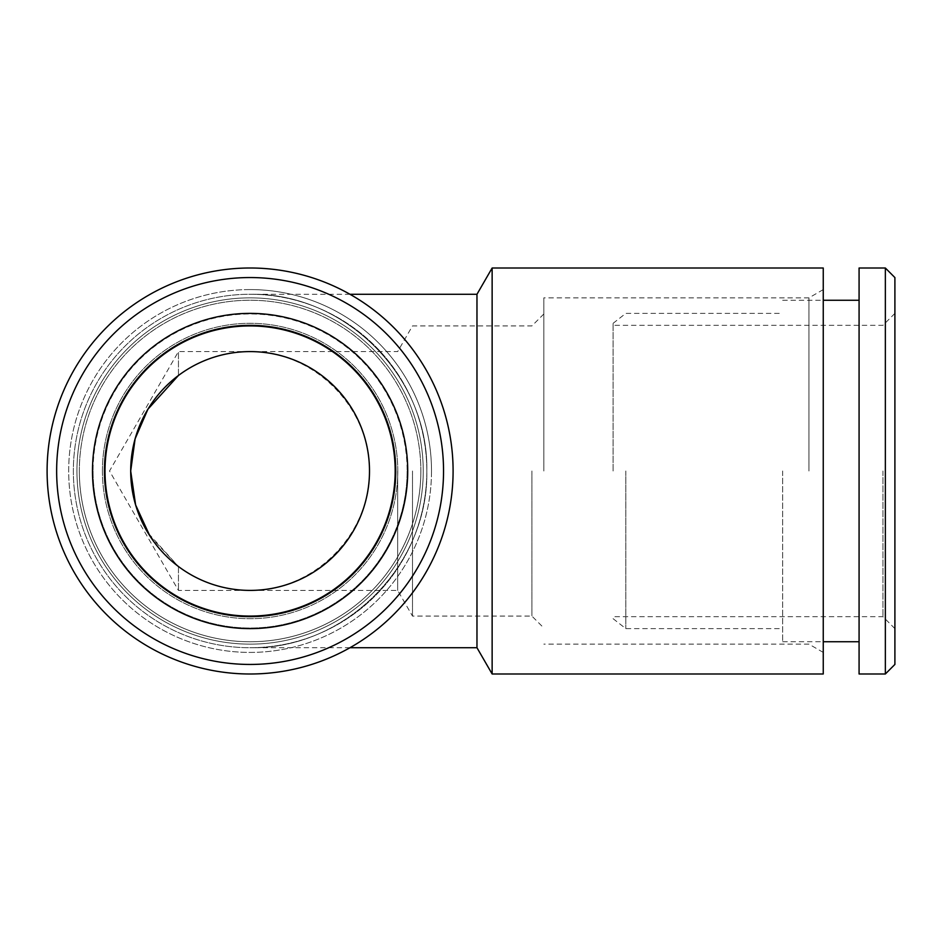 <?xml version="1.0" encoding="UTF-8"?>
<svg xmlns="http://www.w3.org/2000/svg" width="942" height="942" viewBox="0 0 942 942"><rect width="100%" height="100%" fill="white"/><g stroke="black" fill="none" stroke-linecap="round" stroke-linejoin="round"><path stroke-width="0.71" stroke-dasharray="4.71 3.53" d="M130.691 471L135.118 503.216L147.906 532.772L178.45 566.531A119.41 119.41 0 0 1 196.69 364.201A119.41 119.41 0 0 1 369.5 471A119.41 119.41 0 0 1 178.45 566.531C199.763 582.191 223.643 590.151 250.089 590.41C313.992 590.881 369.982 534.891 369.5 471C369.982 407.109 313.992 351.119 250.089 351.59C223.643 351.849 199.763 359.809 178.45 375.469C199.763 359.809 223.643 351.849 250.089 351.59C313.922 350.259 370.842 407.168 369.5 471C370.842 534.832 313.922 591.741 250.089 590.41C223.643 590.151 199.763 582.191 178.45 566.531L149.86 535.904M395.181 471A145.08 145.08 0 0 1 177.555 596.639A145.08 145.08 0 0 1 177.555 345.361A145.08 145.08 0 0 1 395.181 471A145.08 145.08 0 0 1 177.555 596.639A145.08 145.08 0 0 1 177.555 345.361A145.08 145.08 0 0 1 395.181 471M407.121 471A157.02 157.02 0 0 1 171.585 606.989A157.02 157.02 0 0 1 171.585 335.011A157.02 157.02 0 0 1 407.121 471M423.241 471A173.14 173.14 0 0 1 163.519 620.943A173.14 173.14 0 0 1 163.519 321.057A173.14 173.14 0 0 1 423.241 471A173.14 173.14 0 0 1 163.519 620.943A173.14 173.14 0 0 1 163.519 321.057A173.14 173.14 0 0 1 423.241 471M431.507 471A181.417 181.417 0 0 1 250.089 652.417A181.417 181.417 0 0 1 68.684 471A181.417 181.417 0 0 1 250.089 289.583A181.417 181.417 0 0 1 431.507 471M453.09 471A202.989 202.989 0 0 0 148.601 295.199A202.989 202.989 0 0 0 148.601 646.801A202.989 202.989 0 0 0 453.09 471A202.989 202.989 0 0 0 148.601 295.199A202.989 202.989 0 0 0 148.601 646.801A202.989 202.989 0 0 0 453.09 471A202.989 202.989 0 0 0 148.601 295.199A202.989 202.989 0 0 0 148.601 646.801A202.989 202.989 0 0 0 453.09 471A202.989 202.989 0 0 0 148.601 295.199A202.989 202.989 0 0 0 148.601 646.801A202.989 202.989 0 0 0 453.09 471A202.989 202.989 0 0 1 148.601 646.801A202.989 202.989 0 0 1 148.601 295.199A202.989 202.989 0 0 1 453.09 471A202.989 202.989 0 0 1 148.601 646.801A202.989 202.989 0 0 1 148.601 295.199A202.989 202.989 0 0 1 453.09 471M426.82 471A176.719 176.719 0 0 0 161.73 317.949A176.719 176.719 0 0 0 161.73 624.051A176.719 176.719 0 0 0 426.82 471A176.719 176.719 0 0 0 161.73 317.949A176.719 176.719 0 0 0 161.73 624.051A176.719 176.719 0 0 0 426.82 471C428.798 376.541 344.56 292.291 250.089 294.281C344.56 292.291 428.798 376.541 426.82 471C428.798 565.459 344.56 649.709 250.089 647.719C344.56 649.709 428.798 565.459 426.82 471M250.089 289.583A181.417 181.417 0 0 0 68.684 471A181.417 181.417 0 0 0 250.089 652.417A181.417 181.417 0 0 0 431.507 471A181.417 181.417 0 0 0 250.089 289.583M76.95 471A173.14 173.14 0 0 0 336.671 620.943A173.14 173.14 0 0 0 336.671 321.057A173.14 173.14 0 0 0 76.95 471A173.14 173.14 0 0 0 336.671 620.943A173.14 173.14 0 0 0 336.671 321.057A173.14 173.14 0 0 0 76.95 471M93.07 471A157.02 157.02 0 0 0 328.605 606.989A157.02 157.02 0 0 0 328.605 335.011A157.02 157.02 0 0 0 93.07 471M105.009 471A145.08 145.08 0 0 0 322.635 596.639A145.08 145.08 0 0 0 322.635 345.361A145.08 145.08 0 0 0 105.009 471M178.45 375.469L178.45 351.59L178.45 375.469M178.45 566.531L178.45 590.41L178.45 566.531M397.665 471L397.665 590.41L397.665 471M412.49 471L412.49 616.08L412.49 471M531.9 471L531.9 616.08L531.9 471M543.84 471L543.84 297.86L543.84 471M808.931 471L808.931 297.86L808.931 471M823.249 268.011L823.249 673.989M492.136 268.011L492.136 673.989M476.97 294.281L476.97 647.719M625.806 471L625.806 628.62L625.806 471M782.661 471L782.661 641.749L782.661 471M613.101 471L613.101 323.318L613.101 471M882.96 471L882.96 616.68L882.96 471M894.9 471L894.9 628.62L894.9 471M894.9 664.44L894.9 277.56M885.35 673.989L885.35 268.011M859.08 673.989L859.08 268.011M859.08 471L859.08 641.749L859.08 471M92.481 471A157.62 157.62 0 0 0 328.899 607.508A157.62 157.62 0 0 0 328.899 334.492A157.62 157.62 0 0 0 92.481 471A157.62 157.62 0 0 0 328.899 607.508A157.62 157.62 0 0 0 328.899 334.492A157.62 157.62 0 0 0 92.481 471M102.407 471A147.682 147.682 0 0 0 323.942 598.9A147.682 147.682 0 0 0 323.942 343.1A147.682 147.682 0 0 0 102.407 471M104.421 471A145.68 145.68 0 0 0 322.929 597.157A145.68 145.68 0 0 0 322.929 344.843A145.68 145.68 0 0 0 104.421 471M47.1 471A202.989 202.989 0 0 0 351.59 646.801A202.989 202.989 0 0 0 351.59 295.199A202.989 202.989 0 0 0 47.1 471M79.34 471A170.749 170.749 0 0 0 335.47 618.882A170.749 170.749 0 0 0 335.47 323.118A170.749 170.749 0 0 0 79.34 471A170.749 170.749 0 0 0 335.47 618.882A170.749 170.749 0 0 0 335.47 323.118A170.749 170.749 0 0 0 79.34 471M407.709 471A157.62 157.62 0 0 1 171.279 607.508A157.62 157.62 0 0 1 171.279 334.492A157.62 157.62 0 0 1 407.709 471A157.62 157.62 0 0 1 171.279 607.508A157.62 157.62 0 0 1 171.279 334.492A157.62 157.62 0 0 1 407.709 471A157.62 157.62 0 0 1 171.279 607.508A157.62 157.62 0 0 1 171.279 334.492A157.62 157.62 0 0 1 407.709 471M397.783 471A147.682 147.682 0 0 1 176.248 598.9A147.682 147.682 0 0 1 176.248 343.1A147.682 147.682 0 0 1 397.783 471M395.77 471A145.68 145.68 0 0 1 177.261 597.157A145.68 145.68 0 0 1 177.261 344.843A145.68 145.68 0 0 1 395.77 471A145.68 145.68 0 0 1 177.261 597.157A145.68 145.68 0 0 1 177.261 344.843A145.68 145.68 0 0 1 395.77 471M443.541 471A193.44 193.44 0 0 1 153.369 638.523A193.44 193.44 0 0 1 153.369 303.477A193.44 193.44 0 0 1 443.541 471M420.85 471A170.749 170.749 0 0 1 164.72 618.882A170.749 170.749 0 0 1 164.72 323.118A170.749 170.749 0 0 1 420.85 471A170.749 170.749 0 0 1 164.72 618.882A170.749 170.749 0 0 1 164.72 323.118A170.749 170.749 0 0 1 420.85 471M543.84 313.98L531.9 325.92L412.49 325.92L397.665 351.59L178.45 351.59L109.507 471L178.45 590.41L397.665 590.41L412.49 616.08L531.9 616.08L543.84 628.02M823.249 289.583L808.931 297.86L543.84 297.86M823.249 652.417L808.931 644.14L543.84 644.14M349.965 294.281L250.089 294.281M349.965 647.719L250.089 647.719M613.101 618.682L625.806 628.62L782.661 628.62M613.101 323.318L625.806 313.38L782.661 313.38M894.9 313.38L882.96 325.32L613.101 325.32M894.9 628.62L882.96 616.68L613.101 616.68M782.661 641.749L823.249 641.749M782.661 300.251L823.249 300.251"/><path stroke-width="1.41" d="M178.45 375.469L147.906 409.228L135.118 438.784L130.691 471A119.41 119.41 0 0 0 309.8 574.408A119.41 119.41 0 0 0 309.8 367.592A119.41 119.41 0 0 0 130.691 471L135.118 438.784L147.906 409.228L178.45 375.469M105.009 471A145.08 145.08 0 0 0 322.635 596.639A145.08 145.08 0 0 0 322.635 345.361A145.08 145.08 0 0 0 105.009 471M149.86 535.904L135.624 504.994L130.691 471M823.249 673.989L823.249 268.011L492.136 268.011L492.136 673.989L823.249 673.989M492.136 673.989L476.97 647.719L476.97 294.281L492.136 268.011M894.9 471L894.9 664.44L885.35 673.989L885.35 268.011L894.9 277.56L894.9 471M885.35 268.011L859.08 268.011L859.08 673.989L885.35 673.989M104.421 471A145.68 145.68 0 0 0 322.929 597.157A145.68 145.68 0 0 0 322.929 344.843A145.68 145.68 0 0 0 104.421 471M92.481 471A157.62 157.62 0 0 0 328.899 607.508A157.62 157.62 0 0 0 328.899 334.492A157.62 157.62 0 0 0 92.481 471M56.65 471A193.44 193.44 0 0 0 346.821 638.523A193.44 193.44 0 0 0 346.821 303.477A193.44 193.44 0 0 0 56.65 471M47.1 471A202.989 202.989 0 0 0 351.59 646.801A202.989 202.989 0 0 0 351.59 295.199A202.989 202.989 0 0 0 47.1 471M476.97 294.281L349.965 294.281M476.97 647.719L349.965 647.719M823.249 641.749L859.08 641.749M823.249 300.251L859.08 300.251"/></g></svg>
